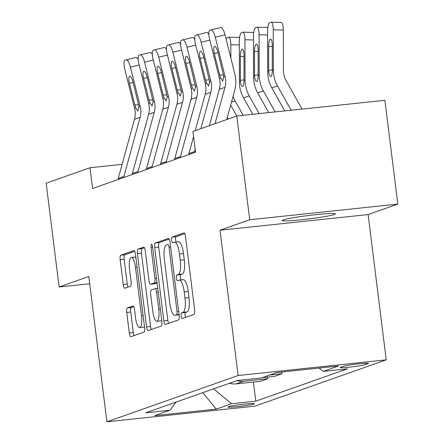 <?xml version="1.0" encoding="UTF-8"?>
<svg xmlns="http://www.w3.org/2000/svg" width="444" height="444" viewBox="0 0 444 444"><rect width="100%" height="100%" fill="white"/><g stroke="black" fill="none" stroke-linecap="round" stroke-linejoin="round"><path stroke-width="0.67" d="M181.108 316.011A2.88 0.805 -96 0 0 182.184 318.603A2.88 0.805 -96 0 0 182.24 318.592L194.034 314.43A4.113 1.149 -96 0 0 194.639 309.962L185.503 236.619A4.113 1.149 -96 0 0 183.96 232.922A4.113 1.149 -96 0 0 183.883 232.939L172.089 237.096A2.88 0.805 -96 0 0 171.667 240.226A2.88 0.805 -96 0 0 172.744 242.813A2.88 0.805 -96 0 0 172.799 242.801L174.326 242.263A13.165 3.674 -96 0 1 174.564 242.208A13.165 3.674 -96 0 1 179.504 254.051L180.264 260.162A13.165 3.674 -96 0 1 178.333 274.453L176.806 274.991A2.88 0.805 -96 0 0 176.385 278.116A2.88 0.805 -96 0 0 177.467 280.708A2.88 0.805 -96 0 0 177.517 280.697L179.043 280.158A13.165 3.674 -96 0 1 179.282 280.103A13.165 3.674 -96 0 1 184.221 291.941L184.982 298.057A13.165 3.674 -96 0 1 183.056 312.348L181.529 312.887A2.88 0.805 -96 0 0 181.108 316.011M179.282 280.103L183.289 279.681A13.165 3.674 -96 0 1 188.223 291.519L188.983 297.63A13.165 3.674 -96 0 1 187.057 311.921L185.531 312.459A2.88 0.805 -96 0 0 185.109 315.59A2.88 0.805 -96 0 0 185.542 317.421M184.715 233.633L176.09 236.674A2.88 0.805 -96 0 0 175.669 239.799A2.88 0.805 -96 0 0 176.296 242.024M174.564 242.208L178.566 241.786A13.165 3.674 -96 0 1 183.505 253.624L184.266 259.74A13.165 3.674 -96 0 1 182.334 274.031L180.808 274.57A2.88 0.805 -96 0 0 180.386 277.694A2.88 0.805 -96 0 0 181.013 279.92M334.393 214.496A26.829 1.709 172.9 0 0 335.398 213.891A26.829 1.709 172.9 0 0 312.326 215.063A26.829 1.709 172.9 0 0 283.155 219.913A26.829 1.709 172.9 0 0 282.156 220.524A26.829 1.709 172.9 0 0 305.228 219.353A26.829 1.709 172.9 0 0 334.393 214.496M254.046 404.001A13.414 0.855 172.9 0 0 254.551 403.696A13.414 0.855 172.9 0 0 243.012 404.284A13.414 0.855 172.9 0 0 228.427 406.71A13.414 0.855 172.9 0 0 227.927 407.015A13.414 0.855 172.9 0 0 239.466 406.427A13.414 0.855 172.9 0 0 254.046 404.001M127.334 307.97A4.113 1.149 -96 0 0 126.734 312.432L129.293 333.011A4.113 1.149 -96 0 0 130.836 336.713A4.113 1.149 -96 0 0 130.913 336.696L144.017 332.073A4.113 1.149 -96 0 0 144.616 327.605L135.481 254.262A4.113 1.149 -96 0 0 133.938 250.566A4.113 1.149 -96 0 0 133.866 250.583L120.762 255.2A4.113 1.149 -96 0 0 120.158 259.668L123.254 284.521A4.113 1.149 -96 0 0 124.797 288.223A4.113 1.149 -96 0 0 124.875 288.206L130.481 286.23A4.113 1.149 -96 0 0 131.085 281.762L129.548 269.436A11.006 3.069 -96 0 1 131.363 257.442A11.006 3.069 -96 0 1 135.487 267.344L141.503 315.623A11.006 3.069 -96 0 1 139.688 327.617A11.006 3.069 -96 0 1 135.564 317.721L134.56 309.673A4.113 1.149 -96 0 0 133.017 305.971A4.113 1.149 -96 0 0 132.945 305.988L127.334 307.97L131.335 307.542A4.113 1.149 -96 0 0 130.736 312.01L133.3 332.589A4.113 1.149 -96 0 0 134.088 335.575M88.8 276.512L59.108 286.985L46.182 183.206L90.015 167.743L92.602 188.5L195.538 152.192L192.951 131.435L236.785 115.973L249.711 219.752L220.019 230.225L238.112 375.513L106.899 421.8L88.8 276.512M163.825 320.829A4.113 1.149 -96 0 0 165.368 324.531A4.113 1.149 -96 0 0 165.446 324.514L178.544 319.891A4.113 1.149 -96 0 0 179.148 315.423L170.013 242.085A4.113 1.149 -96 0 0 168.47 238.384A4.113 1.149 -96 0 0 168.398 238.4L155.295 243.023A4.113 1.149 -96 0 0 154.69 247.486L163.825 320.829L167.826 320.407A4.113 1.149 -96 0 0 168.62 323.393M161.283 325.985L148.179 330.602A4.113 1.149 -96 0 1 148.102 330.619A4.113 1.149 -96 0 1 146.559 326.923L137.424 253.579A4.113 1.149 -96 0 1 138.029 249.112L143.634 247.136A4.113 1.149 -96 0 1 143.712 247.119A4.113 1.149 -96 0 1 145.255 250.816L148.956 280.564A4.113 1.149 -96 0 0 150.499 284.26A4.113 1.149 -96 0 0 150.577 284.243L154.296 282.933A4.113 1.149 -96 0 0 154.901 278.466L151.043 247.497A2.88 0.805 -96 0 1 151.515 244.361A2.88 0.805 -96 0 1 152.597 246.953L161.882 321.517A4.113 1.149 -96 0 1 161.283 325.985M343.19 366.328L340.703 367.205A12.993 0.827 172.9 0 0 340.215 367.499A12.993 0.827 172.9 0 0 351.393 366.933A12.993 0.827 172.9 0 0 365.523 364.579L368.009 363.703A12.993 0.827 172.9 0 0 368.492 363.408A12.993 0.827 172.9 0 0 357.32 363.975A12.993 0.827 172.9 0 0 343.19 366.328M238.112 375.513L386.225 359.845L255.006 406.132L106.899 421.8M253.407 382.073L255.788 401.16L347.413 368.842L323.193 371.406L338.467 366.017L276.823 372.538L261.549 377.927L237.335 380.486L145.71 412.803L169.924 410.245L176.157 402.064M255.788 401.16L231.568 403.724L216.3 409.113L154.656 415.628L169.924 410.245M220.019 230.225L368.126 214.557L397.818 204.085L249.711 219.752M397.818 204.085L384.893 100.305L236.785 115.973M59.108 286.985L89.705 283.749M368.126 214.557L386.225 359.845M122.122 164.347L90.015 167.743M323.193 371.406L319.142 368.059M276.518 372.644L288.983 371.251M281.69 372.1L281.896 373.754L269.736 375.036M262.382 377.633L274.542 376.346L281.896 373.754M267.549 377.084L267.754 378.738L243.54 381.302A16.767 16.067 -109.4 0 1 236.996 380.602M229.642 383.2A16.767 16.067 -109.4 0 0 236.186 383.894L260.4 381.335L267.754 378.738M213.558 388.872L231.568 403.724M216.3 409.113L202.797 392.668M169.225 239.094L159.296 242.596A4.113 1.149 -96 0 0 158.691 247.064L167.826 320.407M176.612 314.618A2.88 0.805 -96 0 0 177.034 311.494L169.02 247.114A2.88 0.805 -96 0 0 167.937 244.522A2.88 0.805 -96 0 0 167.882 244.533L166.272 245.105A13.165 3.674 -96 0 0 164.347 259.396L169.824 303.402A13.165 3.674 -96 0 0 174.764 315.24A13.165 3.674 -96 0 0 175.003 315.185L179.015 314.363M174.764 315.24L178.766 314.818A13.165 3.674 -96 0 0 179.01 314.763L175.003 315.185M144.467 247.83L142.03 248.69A4.113 1.149 -96 0 0 141.431 253.152L150.566 326.495A4.113 1.149 -96 0 0 151.354 329.487M154.429 283.838A4.113 1.149 -96 0 0 154.506 283.838A4.113 1.149 -96 0 0 154.579 283.821L157.076 282.939M152.803 311.427A11.006 3.069 -96 0 0 156.932 321.323A11.006 3.069 -96 0 0 158.741 309.329L156.627 292.319A4.113 1.149 -96 0 0 155.078 288.622A4.113 1.149 -96 0 0 155.006 288.639L151.287 289.949A4.113 1.149 -96 0 0 150.683 294.416L152.803 311.427M156.932 321.323L160.933 320.901A11.006 3.069 -96 0 0 161.738 320.374M133.772 306.687L131.335 307.542M139.688 327.617L143.695 327.195A11.006 3.069 -96 0 0 144.5 326.667M135.836 257.098A11.006 3.069 -96 0 0 135.365 257.021L131.363 257.442M134.693 251.276L124.764 254.778A4.113 1.149 -96 0 0 124.165 259.246L127.256 284.099A4.113 1.149 -96 0 0 128.05 287.085M301.992 109.074L286.214 80.875A20.957 20.08 -109.4 0 1 283.433 70.296L283.328 30.031L273.238 29.781A8.386 2.253 -88.6 0 0 271.184 22.2A8.386 2.253 -88.6 0 0 270.951 22.239L269.819 22.638A8.386 2.253 -88.6 0 0 267.582 31.779L267.688 72.039L268.737 71.667L268.703 70.418L272.316 69.852M291.114 110.229L277.511 85.914A31.435 30.125 -109.4 0 1 273.343 70.047L273.238 29.781M284.721 110.906L271.856 87.912A31.435 30.125 -109.4 0 1 267.688 72.039M272.261 46.526L268.637 46.437A6.704 1.804 91.4 0 1 270.429 39.122A6.704 1.804 91.4 0 1 270.612 39.094A6.704 1.804 91.4 0 1 272.261 45.16L272.294 70.413C272.228 73.893 271.795 75.913 270.99 76.485L270.896 76.512M270.99 76.485C269.897 76.584 269.147 74.981 268.737 71.667M268.637 46.437L268.703 70.418M281.041 22.489A8.386 2.253 91.4 0 1 281.274 22.45A8.386 2.253 91.4 0 1 283.328 30.031M209.363 125.646L219.314 89.349A20.957 20.08 70.6 0 0 219.419 78.466L209.629 39.227A8.386 2.387 -103.5 0 1 209.857 30.297L210.989 29.898A8.386 2.387 -103.5 0 1 211.055 29.881A8.386 2.387 -103.5 0 1 215.285 37.229L225.075 76.468L223.859 76.901L222.688 81.097M226.712 119.525L234.687 90.443A31.435 30.125 70.6 0 0 234.843 74.115L225.047 34.882L215.285 37.229M215.024 123.648L224.969 87.351A20.957 20.08 70.6 0 0 225.075 76.468M211.128 29.865L220.757 27.55A8.386 2.387 76.5 0 1 220.823 27.528A8.386 2.387 76.5 0 1 225.047 34.882M222.833 81.069L220.64 78.033L219.686 75.086L214.297 53.502A6.704 1.909 76.5 0 1 214.485 46.359A6.704 1.909 76.5 0 1 214.535 46.343A6.704 1.909 76.5 0 1 217.915 52.226L223.859 76.901M275.13 111.916L263.37 90.903A31.435 30.125 -109.4 0 1 259.202 75.03L259.096 34.771A8.386 2.253 -88.6 0 0 257.043 27.189A8.386 2.253 -88.6 0 0 256.81 27.223L255.677 27.622A8.386 2.253 -88.6 0 0 253.441 36.763L253.546 77.028L254.601 76.657L254.562 75.408L258.175 74.836M268.737 112.593L257.714 92.896A31.435 30.125 -109.4 0 1 253.546 77.028M258.119 51.515L254.501 51.421A6.704 1.804 91.4 0 1 256.288 44.111A6.704 1.804 91.4 0 1 256.477 44.078A6.704 1.804 91.4 0 1 258.119 50.144L258.153 75.402C258.086 78.877 257.653 80.902 256.848 81.474L256.754 81.496M256.848 81.474C255.755 81.568 255.006 79.964 254.601 76.657M254.501 51.421L254.562 75.408M266.899 27.478A8.386 2.253 91.4 0 1 267.133 27.439A8.386 2.253 91.4 0 1 267.821 27.867M259.146 113.609L249.234 95.893A31.435 30.125 -109.4 0 1 245.066 80.02L244.955 39.76A8.386 2.253 -88.6 0 0 242.901 32.173A8.386 2.253 -88.6 0 0 242.674 32.212L241.542 32.612A8.386 2.253 -88.6 0 0 239.299 41.753L239.41 82.012L240.459 81.646L240.426 80.397L244.034 79.826M252.753 114.286L243.578 97.885A31.435 30.125 -109.4 0 1 239.41 82.012M243.984 56.499L240.359 56.41A6.704 1.804 91.4 0 1 242.152 49.101A6.704 1.804 91.4 0 1 242.335 49.068A6.704 1.804 91.4 0 1 243.978 55.134L244.017 80.392C243.945 83.866 243.512 85.892 242.713 86.463L242.613 86.486M242.713 86.463C241.619 86.558 240.864 84.954 240.459 81.646M240.359 56.41L240.426 80.397M252.764 32.462A8.386 2.253 91.4 0 1 252.991 32.423A8.386 2.253 91.4 0 1 253.679 32.856M230.852 58.131L230.819 44.744A8.386 2.253 -88.6 0 0 228.76 37.163A8.386 2.253 -88.6 0 0 228.532 37.202L227.4 37.601A8.386 2.253 -88.6 0 0 226.174 39.383M243.162 115.301L235.092 100.877A31.435 30.125 -109.4 0 1 233.039 96.459M236.769 115.978L230.675 105.084M238.622 37.451A8.386 2.253 91.4 0 1 238.855 37.413A8.386 2.253 91.4 0 1 239.544 37.845M188.694 154.606A14.669 14.058 -109.4 0 1 188.944 153.546L193.595 136.591M195.227 130.636L205.178 94.339A20.957 20.08 70.6 0 0 205.283 83.45L195.488 44.211A8.386 2.387 -103.5 0 1 195.721 35.287L196.853 34.887A8.386 2.387 -103.5 0 1 196.92 34.865A8.386 2.387 -103.5 0 1 201.143 42.219L210.939 81.457L209.718 81.885L208.547 86.086M200.882 128.638L210.833 92.341A20.957 20.08 70.6 0 0 210.939 81.457M194.35 152.608A14.669 14.058 -109.4 0 1 194.6 151.554L195.188 149.4M196.986 34.854L206.615 32.534A8.386 2.387 76.5 0 1 206.682 32.517A8.386 2.387 76.5 0 1 208.874 34.46M208.691 86.053L206.499 83.022L205.544 80.07L200.155 58.491A6.704 1.909 76.5 0 1 200.344 51.349A6.704 1.909 76.5 0 1 200.399 51.332A6.704 1.909 76.5 0 1 203.779 57.215L209.718 81.885M174.559 159.59A14.669 14.058 -109.4 0 1 174.803 158.536L191.037 99.323A20.957 20.08 70.6 0 0 191.142 88.439L181.346 49.201A8.386 2.387 -103.5 0 1 181.579 40.271L182.712 39.871A8.386 2.387 -103.5 0 1 182.778 39.855A8.386 2.387 -103.5 0 1 187.002 47.208L196.797 86.441L195.576 86.874L194.405 91.07M180.214 157.598A14.669 14.058 -109.4 0 1 180.458 156.538L196.692 97.33A20.957 20.08 70.6 0 0 196.797 86.441M182.845 39.843L192.48 37.524A8.386 2.387 76.5 0 1 192.546 37.501A8.386 2.387 76.5 0 1 194.733 39.449M194.555 91.042L192.357 88.006L191.403 85.059L186.019 63.475A6.704 1.909 76.5 0 1 186.203 56.333A6.704 1.909 76.5 0 1 186.258 56.316A6.704 1.909 76.5 0 1 189.638 62.199L195.576 86.874M160.417 164.58A14.669 14.058 -109.4 0 1 160.667 163.52L176.895 104.312A20.957 20.08 70.6 0 0 177.001 93.429L167.205 54.19A8.386 2.387 -103.5 0 1 167.438 45.26L168.57 44.861A8.386 2.387 -103.5 0 1 168.637 44.844A8.386 2.387 -103.5 0 1 172.866 52.192L182.656 91.431L181.441 91.864L180.27 96.059M166.073 162.587A14.669 14.058 -109.4 0 1 166.322 161.527L182.551 102.314A20.957 20.08 70.6 0 0 182.656 91.431M168.709 44.827L178.338 42.513A8.386 2.387 76.5 0 1 178.405 42.491A8.386 2.387 76.5 0 1 180.591 44.433M180.414 96.032L178.222 92.996L177.267 90.049L171.878 68.465A6.704 1.909 76.5 0 1 172.067 61.322A6.704 1.909 76.5 0 1 172.117 61.305A6.704 1.909 76.5 0 1 175.497 67.188L181.441 91.864M228.288 118.97L227.334 117.266M146.276 169.569A14.669 14.058 -109.4 0 1 146.526 168.509L162.759 109.302A20.957 20.08 70.6 0 0 162.859 98.413L153.069 59.174A8.386 2.387 -103.5 0 1 153.302 50.25L154.434 49.85A8.386 2.387 -103.5 0 1 154.501 49.828A8.386 2.387 -103.5 0 1 158.724 57.182L168.52 96.42L167.299 96.848L166.128 101.049M151.931 167.571A14.669 14.058 -109.4 0 1 152.181 166.517L168.415 107.304A20.957 20.08 70.6 0 0 168.52 96.42M154.568 49.817L164.197 47.497A8.386 2.387 76.5 0 1 164.263 47.48A8.386 2.387 76.5 0 1 166.456 49.423M166.272 101.016L164.08 97.985L163.126 95.033L157.737 73.454A6.704 1.909 76.5 0 1 157.925 66.311A6.704 1.909 76.5 0 1 157.981 66.295A6.704 1.909 76.5 0 1 161.361 72.178L167.299 96.848M132.14 174.553A14.669 14.058 -109.4 0 1 132.384 173.499L148.618 114.286A20.957 20.08 70.6 0 0 148.723 103.402L138.928 64.164A8.386 2.387 -103.5 0 1 139.161 55.234L140.293 54.834A8.386 2.387 -103.5 0 1 140.36 54.817A8.386 2.387 -103.5 0 1 144.583 62.171L154.379 101.404L153.158 101.837L151.987 106.033M137.795 172.561A14.669 14.058 -109.4 0 1 138.04 171.501L154.273 112.293A20.957 20.08 70.6 0 0 154.379 101.404M140.426 54.806L150.061 52.486A8.386 2.387 76.5 0 1 150.128 52.464A8.386 2.387 76.5 0 1 152.314 54.412M152.137 106.005L149.939 102.969L148.984 100.022L143.601 78.438A6.704 1.909 76.5 0 1 143.784 71.295A6.704 1.909 76.5 0 1 143.839 71.279A6.704 1.909 76.5 0 1 147.219 77.162L153.158 101.837M117.999 179.543A14.669 14.058 -109.4 0 1 118.248 178.482L134.477 119.275A20.957 20.08 70.6 0 0 134.582 108.392L124.786 69.153A8.386 2.387 -103.5 0 1 125.019 60.223L126.152 59.823A8.386 2.387 -103.5 0 1 126.218 59.807A8.386 2.387 -103.5 0 1 130.442 67.155L140.237 106.394L139.022 106.826L137.845 111.022M123.654 177.55A14.669 14.058 -109.4 0 1 123.904 176.49L140.132 117.277A20.957 20.08 70.6 0 0 140.237 106.394M126.29 59.79L135.92 57.476A8.386 2.387 76.5 0 1 135.986 57.454A8.386 2.387 76.5 0 1 138.173 59.396M137.995 110.994L135.803 107.959L134.848 105.012L129.459 83.428A6.704 1.909 76.5 0 1 129.648 76.285A6.704 1.909 76.5 0 1 129.698 76.268A6.704 1.909 76.5 0 1 133.078 82.151L139.022 106.826M236.186 383.894L243.54 381.302M367.954 363.242L368.009 363.703M365.356 363.259L365.523 364.579M187.057 311.921L183.056 312.348M188.983 297.63L184.982 298.057M188.223 291.519L184.221 291.941M180.808 274.57L176.806 274.991M182.334 274.031L178.333 274.453M184.266 259.74L180.264 260.162M183.505 253.624L179.504 254.051M176.09 236.674L172.089 237.096M185.531 312.459L181.529 312.887M158.691 247.064L154.69 247.486M159.296 242.596L155.295 243.023M178.638 311.322L177.034 311.494M170.618 246.942L169.02 247.114M150.566 326.495L146.559 326.923M141.431 253.152L137.424 253.579M142.03 248.69L138.029 249.112M154.579 283.821L150.577 284.243M157.043 282.639L154.296 282.933M156.499 278.299L154.901 278.466M152.642 247.33L151.043 247.497M160.345 309.163L158.741 309.329M158.225 292.152L156.627 292.319M155.078 288.622L157.753 288.339L155.156 288.622M143.107 315.456L141.503 315.623M137.091 267.171L135.487 267.344M127.256 284.099L123.254 284.521M124.165 259.246L120.158 259.668M124.764 254.778L120.762 255.2M133.3 332.589L129.293 333.011M130.736 312.01L126.734 312.432M271.856 87.912L277.511 85.914M272.294 70.413L273.343 70.047M220.64 78.033L219.419 78.466M224.969 87.351L219.314 89.349M218.015 52.608L214.297 53.502M219.686 75.086L223.543 74.875M267.588 34.982L259.096 34.771M257.714 92.896L263.37 90.903M258.153 75.402L259.202 75.03M253.446 39.971L244.955 39.76M243.578 97.885L249.234 95.893M244.017 80.392L245.066 80.02M239.31 44.955L230.819 44.744M231.474 102.153L235.092 100.877M209.851 40.121L201.143 42.219M206.499 83.022L205.283 83.45M210.833 92.341L205.178 94.339M194.6 151.554L188.944 153.546M203.874 57.598L200.155 58.491M205.544 80.07L209.407 79.859M195.71 45.11L187.002 47.208M192.357 88.006L191.142 88.439M196.692 97.33L191.037 99.323M180.458 156.538L174.803 158.536M189.732 62.582L186.019 63.475M191.403 85.059L195.266 84.848M181.568 50.1L172.866 52.192M178.222 92.996L177.001 93.429M182.551 102.314L176.895 104.312M166.322 161.527L160.667 163.52M175.591 67.571L171.878 68.465M177.267 90.049L181.124 89.838M167.432 55.084L158.724 57.182M164.08 97.985L162.859 98.413M168.415 107.304L162.759 109.302M152.181 166.517L146.526 168.509M161.455 72.561L157.737 73.454M163.126 95.033L166.988 94.822M153.291 60.073L144.583 62.171M149.939 102.969L148.723 103.402M154.273 112.293L148.618 114.286M138.04 171.501L132.384 173.499M147.314 77.545L143.601 78.438M148.984 100.022L152.847 99.811M139.15 65.063L130.442 67.155M135.803 107.959L134.582 108.392M140.132 117.277L134.477 119.275M123.904 176.49L118.248 178.482M133.172 82.534L129.459 83.428M134.848 105.012L138.706 104.801M154.506 283.838L150.499 284.26M271.184 22.2L281.274 22.45M220.823 27.528L211.055 29.881M257.043 27.189L267.133 27.439M242.901 32.173L252.991 32.423M228.76 37.163L238.855 37.413M206.682 32.517L196.92 34.865M192.546 37.501L182.778 39.855M178.405 42.491L168.637 44.844M164.263 47.48L154.501 49.828M150.128 52.464L140.36 54.817M135.986 57.454L126.218 59.807"/></g></svg>
